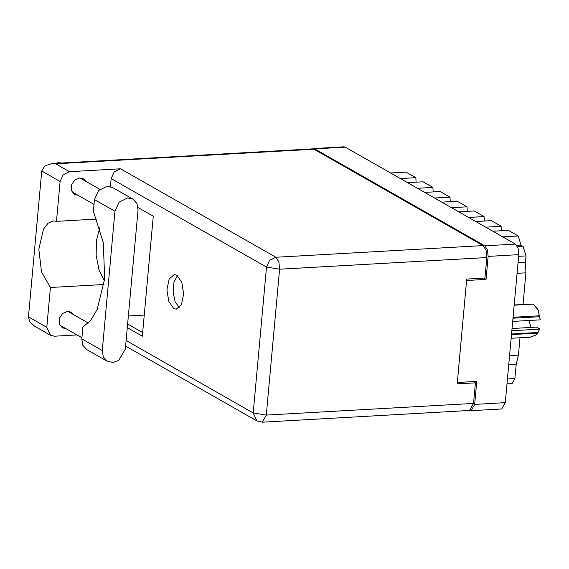 <?xml version="1.0" encoding="UTF-8"?>
<svg xmlns="http://www.w3.org/2000/svg" width="569" height="569" viewBox="0 0 569 569"><rect width="100%" height="100%" fill="white"/><g stroke="black" fill="none" stroke-linecap="round" stroke-linejoin="round"><path stroke-width="0.85" d="M469.951 410.398L471.089 410.662L474.667 404.395L476.765 381.394L457.32 382.489L466.601 280.481L486.047 279.386L488.138 256.384L487.484 249.862L484.824 245.801L314.636 148.879L312.374 148.9M313.398 148.566L344.025 146.838L345.262 147.151L515.45 244.073L518.11 248.134L518.764 254.656L505.3 402.667L501.716 408.933L471.089 410.662M486.047 279.386L483.821 278.12M517.605 246.804L523.124 246.491L526.062 255.879L525.486 262.245L525.898 272.828L523.025 304.422M519.995 337.751L518.416 355.099L516.204 364.188L514.895 378.556L512.008 383.613L507.007 383.89M517.072 273.326L525.898 272.828M509.582 355.597L518.416 355.099M390.583 172.962L406.017 172.094L415.861 177.699L416.117 182.201M400.42 178.566L415.861 177.699M407.639 182.677L423.08 181.803L432.917 187.407L433.173 191.909M417.482 188.282L432.917 187.407M424.694 192.393L440.136 191.518L449.979 197.123L450.228 201.625M434.538 197.998L449.979 197.123M441.757 202.109L457.192 201.234L467.035 206.839L451.594 207.713M458.813 211.817L474.254 210.95L484.091 216.554L468.657 217.422M467.291 211.341L467.035 206.839M475.876 221.533L491.31 220.665L501.154 226.27L485.713 227.138M484.347 221.057L484.091 216.554M492.932 231.249L508.373 230.381L518.21 235.986L521.154 245.374L516.965 245.609M501.41 230.772L501.154 226.27M502.776 236.853L518.21 235.986M523.124 246.491L521.154 245.374M132.997 199.171L112.527 187.514L107.164 186.291L98.657 190.466L94.461 199.612L114.931 211.27L119.127 202.123L127.634 197.948L132.997 199.171L136.987 203.581L138.025 209.968L125.358 349.174L118.722 360.376L112.89 362.481L107.292 361.272L103.295 356.863L102.264 350.476L114.931 211.27M55.008 163.424L58.379 162.649L61.651 163.047M65.954 328.662L62.377 327.822L59.283 323.875L59.375 318.291L62.611 313.427L67.626 311.321L71.296 312.161L73.842 314.806M78.088 195.323L74.511 194.477L71.417 190.53L71.509 184.946L74.745 180.081L79.76 177.983L83.43 178.815L85.983 181.468M173.78 308.519L176.276 309.159L181.44 304.664L183.631 293.981L181.796 282.26L176.817 275.183L174.32 274.55L169.157 279.038L166.959 289.728L168.801 301.442L173.78 308.519M107.292 361.272L86.822 349.615L82.825 345.205L81.794 338.818L82.861 327.104L90.67 320.418L97.185 309.572L104.66 278.632L103.273 242.636L93.394 211.327L94.461 199.612M55.677 163.815L69.454 171.667L120.5 168.787L275.865 257.259L483.088 245.573L313.939 149.249L55.677 163.815L51.765 163.602L44.652 165.999L41.729 171.02L28.45 316.89L29.752 321.798L34.56 326.215L50.527 335.312L54.482 336.208L76.979 334.942M28.45 316.89L46.822 327.353L50.449 287.509L103.992 284.493M46.822 327.353L50.527 335.312M483.088 245.573L486.082 250.154L486.829 257.522L279.607 269.208L266.328 415.086L473.55 403.4L475.421 382.866L473.195 381.593M475.421 382.866L457.192 383.89L466.729 279.087L484.959 278.056L486.829 257.522M51.765 163.602L312.545 148.893L313.939 149.249M473.55 403.4L469.503 410.469L262.288 422.162L266.328 415.086L253.233 412.952L266.505 267.074L111.14 178.602L114.234 171.859L120.5 168.787M110.414 186.632L111.14 178.602M138.025 207.514L153.267 216.192L142.35 336.201L127.314 327.644M104.433 280.915L98.985 269.834L96.14 255.396L96.438 240.36L99.831 227.621M142.677 332.588L127.641 324.024M179.242 307.779L175.074 301.634L173.09 291.975L173.979 282.16L177.428 275.581M144.27 315.07L128.381 315.966M69.454 171.667L63.187 174.74L60.094 181.475L41.729 171.02M96.886 219.044L56.473 221.32L60.094 181.475M56.473 221.32L53.472 220.928L48.059 223.226L43.486 229.222L38.82 249.229L41.544 272.046L50.449 287.509M513.067 317.303L539.248 315.823L540.266 319.863L512.69 321.414M539.398 316.713L512.982 318.199M511.161 338.249L530.244 337.175L535.785 335.041L537.677 333.114L511.495 334.593M511.552 333.967L537.961 332.474L539.704 328.939L537.442 333.711M537.961 332.474L537.677 333.114M540.266 319.863L538.075 309.863L533.253 304.116L514.17 305.19M539.248 315.823L538.075 309.863L536.261 307.168M514.191 304.92L533.253 304.116M512.043 328.512L536.524 327.132L539.704 328.939M530.955 327.445L529.035 320.496M511.844 330.753L539.412 329.195M474.667 404.395L505.3 402.667M518.764 254.656L488.138 256.384M484.824 245.801L515.45 244.073M345.262 147.151L314.636 148.879M518.039 262.665L525.486 262.245M526.062 255.879L518.615 256.299M507.456 378.975L514.895 378.556M516.204 364.188L508.764 364.608M126.14 340.575L253.233 412.952L256.939 420.904L262.288 422.162M266.505 267.074L279.607 269.208L278.86 261.847L275.865 257.259L269.599 260.332L266.505 267.074M81.794 338.818L102.264 350.476M94.027 204.399L71.964 191.831M81.893 337.737L59.83 325.176M88.295 323.036L67.718 311.321M99.838 189.356L79.852 177.976M125.635 346.13L256.939 420.904"/></g></svg>
